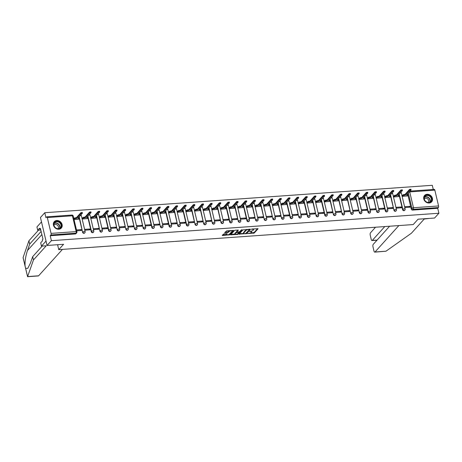 <?xml version="1.0" encoding="UTF-8"?>
<svg xmlns="http://www.w3.org/2000/svg" width="462" height="462" viewBox="0 0 462 462"><rect width="100%" height="100%" fill="white"/><g stroke="black" fill="none" stroke-linecap="round" stroke-linejoin="round"><path stroke-width="0.69" d="M247.459 233.599L254.227 233.056L258.096 228.707L251.946 229.019L251.392 229.279L252.396 229.296A1.917 0.641 166.7 0 1 253.58 229.608A1.917 0.641 166.7 0 1 253.459 229.926L253.136 230.284A1.917 0.641 166.7 0 1 250.716 231.162L249.434 231.404L250.416 231.491A1.917 0.641 166.7 0 1 251.599 231.803A1.917 0.641 166.7 0 1 251.478 232.12L251.155 232.478A1.917 0.641 166.7 0 1 248.735 233.356L247.459 233.599M429.14 203.014A4.759 4.031 42.1 0 0 431.641 201.842A4.759 4.031 42.1 0 0 431.837 196.904A4.759 4.031 42.1 0 0 427.079 194.294A4.759 4.031 42.1 0 0 424.578 195.466A4.759 4.031 42.1 0 0 424.382 200.404A4.759 4.031 42.1 0 0 429.14 203.014M58.813 229.227A4.759 4.031 42.1 0 0 61.313 228.049A4.759 4.031 42.1 0 0 61.51 223.117A4.759 4.031 42.1 0 0 56.751 220.507A4.759 4.031 42.1 0 0 54.25 221.679A4.759 4.031 42.1 0 0 54.054 226.617A4.759 4.031 42.1 0 0 58.813 229.227M224.035 233.853L222.205 235.32L222.534 235.516L229.712 234.788L233.581 230.446L226.79 230.798L224.699 232.611L227.818 232.519L229.216 231.526A1.6 0.537 166.7 0 1 230.902 230.833A1.6 0.537 166.7 0 1 232.23 231.058A1.6 0.537 166.7 0 1 232.126 231.323L229.602 234.118A1.6 0.537 166.7 0 1 227.922 234.812A1.6 0.537 166.7 0 1 226.594 234.586A1.6 0.537 166.7 0 1 226.692 234.321L227.154 233.76L226.784 233.662L224.035 233.853M438.9 213.248L434.586 218.029L418.064 219.202L413.224 224.561L58.755 249.647L63.589 244.288L47.066 245.461L51.386 240.673L438.9 213.248L437.728 208.298L438.403 207.553L413.288 209.332A1.219 1.034 -137.9 0 1 411.913 208.293L408.31 193.035M239.125 234.124L246.639 233.593L250.508 229.244L242.96 229.874L239.125 234.124M237.416 234.465L230.625 234.823L234.494 230.474L235.256 230.203L238.369 230.105L236.781 231.924L237.11 232.12L239.691 231.722L241.308 229.926L242.1 229.805L238.173 234.188L237.416 234.465L237.301 233.963M47.066 245.461L40.46 217.504L44.779 212.722L432.293 185.297L433.281 189.472M51.386 240.673L50.214 235.73L50.889 234.985A1.219 0.502 -94 0 0 51.057 233.385L47.315 217.562A1.219 0.502 -94 0 0 46.795 216.828A1.219 0.502 -94 0 0 46.622 216.926L45.946 217.671L44.779 212.722M437.728 208.298L412.618 210.077A1.219 1.034 -137.9 0 1 411.244 209.038L407.64 193.78M434.136 189.495A1.219 0.502 86 0 1 434.315 189.397A1.219 0.502 86 0 1 434.834 190.136L438.571 205.954A1.219 0.502 86 0 1 438.403 207.553M402.338 195.513L402.442 196.362L407.415 195.928M409.875 206.352L404.885 206.705L405.082 207.542L410.071 207.19L409.875 206.352L409.055 207.259M401.23 206.964L396.24 207.317L396.436 208.154L401.426 207.802L401.23 206.964L400.404 207.871M393.688 196.125L393.791 196.974L398.764 196.541M392.579 207.577L387.589 207.929L387.785 208.766L392.775 208.414L392.579 207.577L391.759 208.483M385.042 196.737L385.146 197.586L390.113 197.153M383.928 208.189L378.938 208.541L379.14 209.378L384.13 209.026L383.928 208.189L383.108 209.095M376.391 197.349L376.495 198.198L381.468 197.765M375.283 208.801L370.293 209.153L370.489 209.991L375.479 209.638L375.283 208.801L374.463 209.708M367.746 197.961L367.85 198.81L372.817 198.377M366.632 209.413L361.642 209.765L361.844 210.603L366.834 210.25L366.632 209.413L365.812 210.32M359.095 198.573L359.199 199.422L364.172 198.989M357.986 210.025L352.997 210.377L353.193 211.215L358.183 210.863L357.986 210.025L357.161 210.932M350.45 199.186L350.548 200.034L355.521 199.601M349.336 210.637L344.346 210.99L344.548 211.827L349.538 211.475L349.336 210.637L348.515 211.544M341.799 199.798L341.903 200.647L346.875 200.213M340.69 211.25L335.701 211.602L335.897 212.439L340.887 212.087L340.69 211.25L339.865 212.156M333.154 200.41L333.252 201.259L338.224 200.826M332.039 211.862L327.05 212.214L327.246 213.051L332.236 212.699L332.039 211.862L331.219 212.768M324.503 201.022L324.607 201.871L329.573 201.438M323.394 212.474L318.405 212.826L318.601 213.663L323.591 213.311L323.394 212.474L322.568 213.38M315.852 201.634L315.956 202.483L320.928 202.05M314.743 213.086L309.754 213.438L309.95 214.276L314.94 213.923L314.743 213.086L313.923 213.993M307.207 202.246L307.311 203.095L312.277 202.662M306.092 213.698L301.103 214.05L301.305 214.888L306.294 214.535L306.092 213.698L305.272 214.605M298.556 202.858L298.66 203.707L303.632 203.274M297.447 214.31L292.458 214.663L292.654 215.5L297.644 215.148L297.447 214.31L296.627 215.217M289.911 203.471L290.015 204.32L294.981 203.886M288.796 214.917L283.807 215.275L284.009 216.112L288.998 215.76L288.796 214.917L287.976 215.829M281.26 204.083L281.364 204.932L286.336 204.499M280.151 215.529L275.161 215.887L275.358 216.724L280.347 216.372L280.151 215.529L279.325 216.441M272.615 204.695L272.713 205.544L277.685 205.111M271.5 216.141L266.51 216.499L266.713 217.336L271.696 216.984L271.5 216.141L270.68 217.053M263.964 205.307L264.068 206.156L269.04 205.723M262.855 216.753L257.865 217.111L258.062 217.948L263.051 217.596L262.855 216.753L262.029 217.666M255.319 205.919L255.417 206.768L260.389 206.335M254.204 217.365L249.214 217.723L249.411 218.561L254.4 218.208L254.204 217.365L253.384 218.278M246.668 206.531L246.772 207.38L251.738 206.947M245.553 217.977L240.563 218.335L240.766 219.173L245.755 218.821L245.553 217.977L244.733 218.89M238.017 207.143L238.121 207.992L243.093 207.559M236.908 218.59L231.918 218.948L232.115 219.785L237.104 219.433L236.908 218.59L236.088 219.502M229.371 207.756L229.475 208.605L234.442 208.171M228.257 219.202L223.267 219.56L223.469 220.397L228.459 220.045L228.257 219.202L227.437 220.114M220.72 208.368L220.824 209.217L225.797 208.784M219.612 219.814L214.622 220.172L214.818 221.009L219.808 220.657L219.612 219.814L218.786 220.726M212.075 208.98L212.173 209.829L217.146 209.396M210.961 220.426L205.971 220.784L206.173 221.621L211.163 221.269L210.961 220.426L210.141 221.338M203.424 209.592L203.528 210.441L208.501 210.008M202.316 221.038L197.326 221.396L197.522 222.234L202.512 221.881L202.316 221.038L201.49 221.951M194.779 210.204L194.877 211.053L199.85 210.62M193.665 221.65L188.675 222.008L188.871 222.846L193.861 222.493L193.665 221.65L192.845 222.563M186.128 210.816L186.232 211.665L191.204 211.232M185.019 222.262L180.03 222.62L180.226 223.458L185.216 223.106L185.019 222.262L184.194 223.175M177.477 211.429L177.581 212.277L182.554 211.844M176.368 222.875L171.379 223.233L171.575 224.07L176.565 223.718L176.368 222.875L175.548 223.787M168.832 212.041L168.936 212.89L173.903 212.456M167.718 223.487L162.728 223.845L162.93 224.682L167.92 224.33L167.718 223.487L166.898 224.399M160.181 212.653L160.285 213.502L165.257 213.069M159.072 224.099L154.083 224.457L154.279 225.294L159.269 224.942L159.072 224.099L158.252 225.011M151.536 213.265L151.64 214.114L156.606 213.681M150.421 224.711L145.432 225.069L145.634 225.906L150.624 225.554L150.421 224.711L149.601 225.623M142.885 213.877L142.989 214.726L147.961 214.293M141.776 225.323L136.787 225.681L136.983 226.519L141.973 226.166L141.776 225.323L140.95 226.236M134.24 214.489L134.338 215.338L139.31 214.905M133.125 225.935L128.136 226.293L128.338 227.131L133.327 226.778L133.125 225.935L132.305 226.848M125.589 215.101L125.693 215.95L130.665 215.517M124.48 226.547L119.491 226.906L119.687 227.743L124.676 227.391L124.48 226.547L123.654 227.46M116.944 215.714L117.042 216.562L122.014 216.129M115.829 227.16L110.84 227.518L111.036 228.355L116.026 228.003L115.829 227.16L115.009 228.072M108.293 216.326L108.397 217.175L113.369 216.742M107.184 227.772L102.194 228.13L102.391 228.967L107.38 228.615L107.184 227.772L106.358 228.684M99.642 216.938L99.746 217.787L104.718 217.354M98.533 228.384L93.543 228.742L93.74 229.579L98.729 229.227L98.533 228.384L97.713 229.296M90.997 217.55L91.101 218.399L96.067 217.966M89.882 228.996L84.892 229.354L85.095 230.192L90.084 229.839L89.882 228.996L89.062 229.909M82.346 218.162L82.45 219.011L87.422 218.578M76.68 230.786L81.433 230.451L81.237 229.608L80.417 230.521M74.041 219.606L78.771 219.19M84.725 232.894A1.219 1.034 42.1 0 1 82.606 232.299L78.996 217.042M93.37 232.282A1.219 1.034 42.1 0 1 91.251 231.687L87.647 216.43M102.021 231.67A1.219 1.034 42.1 0 1 99.902 231.075L96.292 215.818M110.672 231.058A1.219 1.034 42.1 0 1 108.547 230.463L104.943 215.205M119.317 230.446A1.219 1.034 42.1 0 1 117.198 229.851L113.588 214.593M127.968 229.833A1.219 1.034 42.1 0 1 125.849 229.239L122.239 213.981M136.613 229.221A1.219 1.034 42.1 0 1 134.494 228.626L130.89 213.369M145.264 228.609A1.219 1.034 42.1 0 1 143.145 228.014L139.536 212.757M153.91 227.997A1.219 1.034 42.1 0 1 151.79 227.402L148.187 212.145M162.56 227.385A1.219 1.034 42.1 0 1 160.441 226.79L156.832 211.532M171.206 226.773A1.219 1.034 42.1 0 1 169.086 226.178L165.483 210.92M179.857 226.161A1.219 1.034 42.1 0 1 177.737 225.566L174.128 210.308M188.508 225.548A1.219 1.034 42.1 0 1 186.382 224.954L182.779 209.696M197.153 224.936A1.219 1.034 42.1 0 1 195.033 224.341L191.43 209.084M205.804 224.324A1.219 1.034 42.1 0 1 203.684 223.729L200.075 208.472M214.449 223.712A1.219 1.034 42.1 0 1 212.329 223.117L208.726 207.86M223.1 223.1A1.219 1.034 42.1 0 1 220.98 222.505L217.371 207.247M231.745 222.488A1.219 1.034 42.1 0 1 229.626 221.893L226.022 206.635M240.396 221.875A1.219 1.034 42.1 0 1 238.277 221.281L234.667 206.023M249.041 221.263A1.219 1.034 42.1 0 1 246.922 220.669L243.318 205.411M257.692 220.651A1.219 1.034 42.1 0 1 255.573 220.056L251.963 204.799M266.343 220.039A1.219 1.034 42.1 0 1 264.224 219.444L260.614 204.187M274.988 219.427A1.219 1.034 42.1 0 1 272.869 218.832L269.265 203.575M283.639 218.815A1.219 1.034 42.1 0 1 281.52 218.22L277.91 202.962M292.284 218.203A1.219 1.034 42.1 0 1 290.165 217.608L286.561 202.35M300.935 217.59A1.219 1.034 42.1 0 1 298.816 216.996L295.206 201.738M309.58 216.978A1.219 1.034 42.1 0 1 307.461 216.383L303.857 201.126M318.231 216.366A1.219 1.034 42.1 0 1 316.112 215.771L312.503 200.514M326.882 215.754A1.219 1.034 42.1 0 1 324.757 215.159L321.154 199.902M335.528 215.142A1.219 1.034 42.1 0 1 333.408 214.547L329.799 199.289M344.178 214.53A1.219 1.034 42.1 0 1 342.059 213.935L338.45 198.677M352.824 213.918A1.219 1.034 42.1 0 1 350.704 213.323L347.101 198.065M361.475 213.305A1.219 1.034 42.1 0 1 359.355 212.711L355.746 197.453M370.12 212.693A1.219 1.034 42.1 0 1 368 212.098L364.397 196.841M378.771 212.081A1.219 1.034 42.1 0 1 376.651 211.486L373.042 196.229M387.416 211.469A1.219 1.034 42.1 0 1 385.296 210.874L381.693 195.617M396.067 210.857A1.219 1.034 42.1 0 1 393.947 210.262L390.338 195.004M404.718 210.245A1.219 1.034 42.1 0 1 402.593 209.65L398.989 194.392M58.755 249.647L57.704 245.212M50.214 235.73L75.329 233.951A1.219 1.034 42.1 0 0 75.97 233.651L76.64 232.906A1.219 1.034 -137.9 0 1 75.999 233.206L50.889 234.985M81.237 229.608L76.484 229.949M251.599 231.803L251.467 231.248A1.917 0.641 166.7 0 0 251.334 231.075M253.58 229.608L253.447 229.054A1.917 0.641 166.7 0 0 253.361 228.921M250.335 232.981L254.094 232.496L257.594 228.621M246.31 233.16L250 229.158M239.46 233.749L243.693 233.454M245.576 233.576L249.474 229.66L248.452 229.574A1.917 0.641 166.7 0 0 246.027 230.451L243.728 233.004A1.917 0.641 166.7 0 0 243.607 233.322A1.917 0.641 166.7 0 0 244.791 233.633L245.576 233.576M246.72 229.389A1.917 0.641 166.7 0 0 245.894 229.897L246.027 230.451M243.607 233.322L243.474 232.761A1.917 0.641 166.7 0 1 243.595 232.444L245.894 229.897M235.106 234.061L231 234.35M237.866 230.018L236.688 231.537M241.482 229.816L238.04 233.633L238.173 234.188M235.164 233.714A1.6 0.537 166.7 0 0 235.066 233.98A1.6 0.537 166.7 0 0 236.394 234.199A1.6 0.537 166.7 0 0 238.08 233.506L238.964 232.525L238.635 232.322L236.053 232.727L235.164 233.714L235.037 233.154A1.6 0.537 166.7 0 0 234.933 233.42L235.066 233.98M235.037 233.154L236.711 231.895M237.532 233.87L238.04 233.633M226.594 234.586L226.461 234.032A1.6 0.537 166.7 0 1 226.559 233.766L226.646 233.668M232.23 231.058L232.097 230.498A1.6 0.537 166.7 0 0 232.063 230.428M229.654 230.596A1.6 0.537 166.7 0 0 229.083 230.971L229.216 231.526M225.069 232.143L227.685 231.959L229.083 230.971M229.1 234.459L233.079 230.353M222.54 234.95L226.623 234.661M402.263 195.599L402.737 195.074A1.219 0.41 -13.3 0 1 404.285 194.514L405.001 194.462L405.174 195.189L404.452 195.241A1.219 0.41 166.7 0 0 402.91 195.796L402.431 196.327M407.334 196.015L407.848 195.449A1.219 0.41 166.7 0 0 407.923 195.247A1.219 0.41 166.7 0 0 407.172 195.045L406.45 195.097L411.082 189.899L409.759 190.107L405.174 195.189M405.001 194.462L409.592 189.38L410.862 189.287M407.155 194.311A1.219 0.41 -13.3 0 1 407.75 194.519L407.923 195.247M393.612 196.211L394.092 195.686A1.219 0.41 -13.3 0 1 395.634 195.126L396.356 195.074L396.523 195.801L395.807 195.853A1.219 0.41 166.7 0 0 394.265 196.408L393.786 196.939M398.689 196.627L399.197 196.061A1.219 0.41 166.7 0 0 399.272 195.859A1.219 0.41 166.7 0 0 398.521 195.657L397.799 195.709L402.431 190.511L401.114 190.714L396.523 195.801M396.356 195.074L400.941 189.992L402.217 189.899M398.51 194.924A1.219 0.41 -13.3 0 1 399.104 195.131L399.272 195.859M384.967 196.824L385.441 196.298A1.219 0.41 -13.3 0 1 386.983 195.738L387.705 195.686L387.878 196.414L387.156 196.465A1.219 0.41 166.7 0 0 385.614 197.02L385.135 197.551M390.038 197.239L390.546 196.673A1.219 0.41 166.7 0 0 390.627 196.471A1.219 0.41 166.7 0 0 389.876 196.269L389.154 196.321L393.786 191.124L392.463 191.326L387.878 196.414M387.705 195.686L392.29 190.604L393.566 190.511M389.859 195.536A1.219 0.41 -13.3 0 1 390.454 195.744L390.627 196.471M385.966 251.213L374.757 252.131A1.831 0.751 -94 0 0 375.023 251.986L385.966 251.213L411.428 233.206L424.226 219.028L429.244 218.41M375.525 227.229L370.489 232.808A1.831 0.751 -94 0 0 370.235 235.21L371.24 239.455A1.831 0.751 -94 0 0 372.02 240.558A1.831 0.751 -94 0 0 372.285 240.413L377.113 240.073M384.777 226.576L372.285 240.413M389.605 226.23L373.227 244.381A1.831 0.751 -94 0 0 372.973 246.777L373.977 251.028A1.831 0.751 -94 0 0 374.757 252.131M398.85 225.577L375.023 251.986M41.124 231.422L29.695 244.086L28.915 240.783L23.146 257.392L23.233 258.166M29.695 244.086L27.454 250.537C25.624 256.208 24.827 261.342 25.069 265.927L25.641 268.364L27.784 268.347L30.428 263.115L32.669 256.664L42.233 246.061M27.599 276.628L33.449 259.962L46.246 245.778L41.476 246.119L40.696 242.821L42.521 240.8L42.308 239.905L42.96 239.183L40.408 228.395L39.755 229.117L39.547 228.222L37.722 230.238L40.795 230.024M37.722 230.238L36.943 226.94L41.499 221.893L46.033 241.072L41.476 246.119M28.915 240.783L38.479 230.186M62.451 249.388L38.623 275.797A1.831 0.751 86 0 1 38.358 275.941L27.576 276.703L25.422 267.602M33.449 259.962L32.669 256.664M58.195 244.669L57.715 245.258M39.755 229.117L40.564 229.06M431.675 198.579A4.118 3.488 -137.9 0 1 428.828 202.622A4.118 3.488 -137.9 0 1 424.191 199.11A4.118 3.488 -137.9 0 1 427.044 195.074A4.118 3.488 -137.9 0 1 431.675 198.579M424.364 199.214A3.811 3.228 42.1 0 0 427.084 202.229A3.811 3.228 42.1 0 0 430.659 201.519A3.811 3.228 42.1 0 0 431.294 198.724A3.811 3.228 42.1 0 0 428.569 195.703A3.811 3.228 42.1 0 0 425 196.414A3.811 3.228 42.1 0 0 424.364 199.214M428.32 202.466A2.714 2.298 42.1 0 0 428.713 200.548A2.714 2.298 42.1 0 0 426.824 198.417A2.714 2.298 42.1 0 0 424.295 198.833M431.254 202.206A4.724 4.002 42.1 0 0 431.444 202.01A4.724 4.002 42.1 0 0 432.23 198.544A4.724 4.002 42.1 0 0 428.852 194.802A4.724 4.002 42.1 0 0 424.428 195.68A4.724 4.002 42.1 0 0 424.255 195.888M61.348 224.792A4.118 3.488 -137.9 0 1 58.501 228.829A4.118 3.488 -137.9 0 1 53.863 225.323A4.118 3.488 -137.9 0 1 56.716 221.286A4.118 3.488 -137.9 0 1 61.348 224.792M54.031 225.421A3.811 3.228 42.1 0 0 56.757 228.442A3.811 3.228 42.1 0 0 60.326 227.731A3.811 3.228 42.1 0 0 60.961 224.93A3.811 3.228 42.1 0 0 58.241 221.916A3.811 3.228 42.1 0 0 54.666 222.626A3.811 3.228 42.1 0 0 54.031 225.421M57.993 228.678A2.714 2.298 42.1 0 0 58.379 226.755A2.714 2.298 42.1 0 0 56.491 224.63A2.714 2.298 42.1 0 0 53.967 225.046M60.926 228.419A4.724 4.002 42.1 0 0 61.117 228.222A4.724 4.002 42.1 0 0 61.902 224.751A4.724 4.002 42.1 0 0 58.524 221.015A4.724 4.002 42.1 0 0 54.1 221.893A4.724 4.002 42.1 0 0 53.927 222.101M376.316 197.436L376.796 196.91A1.219 0.41 -13.3 0 1 378.338 196.35L379.059 196.298L379.227 197.026L378.511 197.078A1.219 0.41 166.7 0 0 376.963 197.632L376.49 198.163M381.393 197.852L381.901 197.286A1.219 0.41 166.7 0 0 381.976 197.083A1.219 0.41 166.7 0 0 381.225 196.881L380.503 196.933L385.135 191.736L383.818 191.938L379.227 197.026M379.059 196.298L383.645 191.216L384.921 191.124M381.214 196.148A1.219 0.41 -13.3 0 1 381.808 196.356L381.976 197.083M367.665 198.048L368.145 197.522A1.219 0.41 -13.3 0 1 369.687 196.962L370.409 196.91L370.582 197.638L369.86 197.69A1.219 0.41 166.7 0 0 368.318 198.244L367.839 198.775M372.742 198.464L373.25 197.898A1.219 0.41 166.7 0 0 373.331 197.696A1.219 0.41 166.7 0 0 372.574 197.493L371.858 197.545L376.49 192.348L375.167 192.55L370.582 197.638M370.409 196.91L374.994 191.828L376.27 191.736M372.563 196.76A1.219 0.41 -13.3 0 1 373.157 196.968L373.331 197.696M359.02 198.66L359.5 198.134A1.219 0.41 -13.3 0 1 361.041 197.574L361.763 197.522L361.931 198.25L361.209 198.302A1.219 0.41 166.7 0 0 359.667 198.856L359.193 199.388M364.091 199.076L364.605 198.51A1.219 0.41 166.7 0 0 364.68 198.308A1.219 0.41 166.7 0 0 363.929 198.106L363.207 198.158L367.839 192.96L366.522 193.162L361.931 198.25M361.763 197.522L366.349 192.44L367.625 192.348M363.917 197.372A1.219 0.41 -13.3 0 1 364.512 197.58L364.68 198.308M350.369 199.272L350.849 198.747A1.219 0.41 -13.3 0 1 352.391 198.186L353.112 198.134L353.286 198.862L352.564 198.914A1.219 0.41 166.7 0 0 351.022 199.468L350.543 200M355.445 199.688L355.954 199.122A1.219 0.41 166.7 0 0 356.035 198.92A1.219 0.41 166.7 0 0 355.278 198.718L354.556 198.77L359.193 193.572L357.871 193.774L353.286 198.862M353.112 198.134L357.698 193.052L358.974 192.96M355.266 197.984A1.219 0.41 -13.3 0 1 355.861 198.192L356.035 198.92M341.724 199.884L342.198 199.359A1.219 0.41 -13.3 0 1 343.745 198.799L344.461 198.747L344.635 199.474L343.913 199.526A1.219 0.41 166.7 0 0 342.371 200.081L341.897 200.612M346.795 200.3L347.308 199.734A1.219 0.41 166.7 0 0 347.384 199.532A1.219 0.41 166.7 0 0 346.633 199.33L345.911 199.382L350.543 194.184L349.22 194.387L344.635 199.474M344.461 198.747L349.053 193.665L350.323 193.572M346.616 198.596A1.219 0.41 -13.3 0 1 347.21 198.804L347.384 199.532M333.073 200.496L333.552 199.971A1.219 0.41 -13.3 0 1 335.094 199.411L335.816 199.359L335.989 200.086L335.268 200.138A1.219 0.41 166.7 0 0 333.726 200.693L333.246 201.224M338.149 200.912L338.658 200.346A1.219 0.41 166.7 0 0 338.738 200.144A1.219 0.41 166.7 0 0 337.982 199.942L337.26 199.994L341.892 194.797L340.575 194.999L335.989 200.086M335.816 199.359L340.402 194.277L341.678 194.184M337.97 199.209A1.219 0.41 -13.3 0 1 338.565 199.417L338.738 200.144M324.428 201.109L324.901 200.583A1.219 0.41 -13.3 0 1 326.443 200.023L327.165 199.971L327.339 200.699L326.617 200.751A1.219 0.41 166.7 0 0 325.075 201.305L324.595 201.836M329.498 201.524L330.007 200.958A1.219 0.41 166.7 0 0 330.087 200.756A1.219 0.41 166.7 0 0 329.337 200.554L328.615 200.606L333.246 195.409L331.924 195.611L327.339 200.699M327.165 199.971L331.756 194.889L333.027 194.797M329.319 199.821A1.219 0.41 -13.3 0 1 329.914 200.029L330.087 200.756M315.777 201.721L316.256 201.195A1.219 0.41 -13.3 0 1 317.798 200.635L318.52 200.583L318.688 201.311L317.972 201.363A1.219 0.41 166.7 0 0 316.43 201.917L315.95 202.448M320.853 202.137L321.361 201.571A1.219 0.41 166.7 0 0 321.437 201.368A1.219 0.41 166.7 0 0 320.686 201.166L319.964 201.218L324.595 196.021L323.279 196.223L318.688 201.311M318.52 200.583L323.105 195.501L324.382 195.409M320.674 200.433A1.219 0.41 -13.3 0 1 321.269 200.641L321.437 201.368M307.132 202.333L307.605 201.802A1.219 0.41 -13.3 0 1 309.147 201.247L309.869 201.195L310.042 201.923L309.321 201.975A1.219 0.41 166.7 0 0 307.779 202.529L307.299 203.061M312.202 202.749L312.71 202.183A1.219 0.41 166.7 0 0 312.791 201.981A1.219 0.41 166.7 0 0 312.035 201.778L311.319 201.83L315.95 196.633L314.628 196.835L310.042 201.923M309.869 201.195L314.455 196.113L315.731 196.021M312.023 201.045A1.219 0.41 -13.3 0 1 312.618 201.253L312.791 201.981M298.481 202.945L298.96 202.414A1.219 0.41 -13.3 0 1 300.502 201.859L301.224 201.807L301.391 202.535L300.675 202.587A1.219 0.41 166.7 0 0 299.128 203.141L298.654 203.673M303.551 203.361L304.065 202.795A1.219 0.41 166.7 0 0 304.14 202.593A1.219 0.41 166.7 0 0 303.39 202.391L302.668 202.443L307.299 197.245L305.983 197.447L301.391 202.535M301.224 201.807L305.809 196.725L307.086 196.633M303.378 201.657A1.219 0.41 -13.3 0 1 303.973 201.865L304.14 202.593M289.83 203.557L290.309 203.026A1.219 0.41 -13.3 0 1 291.851 202.472L292.573 202.42L292.746 203.147L292.024 203.199A1.219 0.41 166.7 0 0 290.483 203.754L290.003 204.285M294.906 203.973L295.414 203.407A1.219 0.41 166.7 0 0 295.495 203.205A1.219 0.41 166.7 0 0 294.739 203.003L294.023 203.055L298.654 197.857L297.332 198.059L292.746 203.147M292.573 202.42L297.158 197.338L298.435 197.245M294.727 202.269A1.219 0.41 -13.3 0 1 295.322 202.477L295.495 203.205M281.185 204.169L281.664 203.638A1.219 0.41 -13.3 0 1 283.206 203.084L283.922 203.032L284.095 203.759L283.373 203.811A1.219 0.41 166.7 0 0 281.832 204.366L281.358 204.897M286.255 204.585L286.769 204.019A1.219 0.41 166.7 0 0 286.844 203.817A1.219 0.41 166.7 0 0 286.094 203.615L285.372 203.667L290.003 198.469L288.686 198.672L284.095 203.759M283.922 203.032L288.513 197.95L289.79 197.857M286.082 202.882A1.219 0.41 -13.3 0 1 286.671 203.089L286.844 203.817M272.534 204.782L273.013 204.25A1.219 0.41 -13.3 0 1 274.555 203.696L275.277 203.644L275.45 204.371L274.728 204.418A1.219 0.41 166.7 0 0 273.186 204.978L272.707 205.509M277.61 205.197L278.118 204.631A1.219 0.41 166.7 0 0 278.199 204.429A1.219 0.41 166.7 0 0 277.443 204.227L276.721 204.279L281.358 199.082L280.036 199.284L275.45 204.371M275.277 203.644L279.862 198.562L281.139 198.469M277.431 203.494A1.219 0.41 -13.3 0 1 278.026 203.702L278.199 204.429M263.889 205.394L264.362 204.862A1.219 0.41 -13.3 0 1 265.91 204.308L266.626 204.256L266.799 204.984L266.077 205.03A1.219 0.41 166.7 0 0 264.535 205.59L264.056 206.121M268.959 205.809L269.473 205.243A1.219 0.41 166.7 0 0 269.548 205.041A1.219 0.41 166.7 0 0 268.797 204.839L268.075 204.891L272.707 199.694L271.385 199.896L266.799 204.984M266.626 204.256L271.217 199.174L272.488 199.082M268.78 204.106A1.219 0.41 -13.3 0 1 269.375 204.314L269.548 205.041M255.238 206.006L255.717 205.475A1.219 0.41 -13.3 0 1 257.259 204.92L257.981 204.868L258.154 205.596L257.432 205.642A1.219 0.41 166.7 0 0 255.89 206.202L255.411 206.733M260.314 206.422L260.822 205.856A1.219 0.41 166.7 0 0 260.903 205.654A1.219 0.41 166.7 0 0 260.146 205.451L259.425 205.503L264.056 200.306L262.739 200.508L258.154 205.596M257.981 204.868L262.566 199.786L263.842 199.694M260.135 204.718A1.219 0.41 -13.3 0 1 260.73 204.926L260.903 205.654M246.593 206.618L247.066 206.087A1.219 0.41 -13.3 0 1 248.608 205.532L249.33 205.48L249.503 206.208L248.781 206.254A1.219 0.41 166.7 0 0 247.239 206.814L246.76 207.346M251.663 207.034L252.171 206.468A1.219 0.41 166.7 0 0 252.252 206.266A1.219 0.41 166.7 0 0 251.501 206.064L250.779 206.116L255.411 200.918L254.088 201.12L249.503 206.208M249.33 205.48L253.921 200.398L255.191 200.306M251.484 205.33A1.219 0.41 -13.3 0 1 252.079 205.538L252.252 206.266M237.942 207.23L238.421 206.699A1.219 0.41 -13.3 0 1 239.963 206.144L240.685 206.092L240.852 206.82L240.136 206.866A1.219 0.41 166.7 0 0 238.594 207.426L238.115 207.958M243.018 207.646L243.526 207.08A1.219 0.41 166.7 0 0 243.601 206.878A1.219 0.41 166.7 0 0 242.85 206.676L242.128 206.728L246.76 201.53L245.443 201.732L240.852 206.82M240.685 206.092L245.27 201.01L246.546 200.918M242.839 205.942A1.219 0.41 -13.3 0 1 243.434 206.15L243.601 206.878M229.291 207.842L229.77 207.311A1.219 0.41 -13.3 0 1 231.312 206.757L232.034 206.705L232.207 207.432L231.485 207.478A1.219 0.41 166.7 0 0 229.943 208.039L229.464 208.57M234.367 208.258L234.875 207.692A1.219 0.41 166.7 0 0 234.956 207.49A1.219 0.41 166.7 0 0 234.199 207.288L233.483 207.34L238.115 202.142L236.792 202.344L232.207 207.432M232.034 206.705L236.619 201.623L237.895 201.53M234.188 206.554A1.219 0.41 -13.3 0 1 234.783 206.762L234.956 207.49M220.645 208.454L221.125 207.923A1.219 0.41 -13.3 0 1 222.667 207.369L223.389 207.317L223.556 208.044L222.84 208.091A1.219 0.41 166.7 0 0 221.292 208.651L220.819 209.182M225.716 208.87L226.23 208.304A1.219 0.41 166.7 0 0 226.305 208.102A1.219 0.41 166.7 0 0 225.554 207.9L224.832 207.952L229.464 202.754L228.147 202.957L223.556 208.044M223.389 207.317L227.974 202.235L229.25 202.142M225.543 207.167A1.219 0.41 -13.3 0 1 226.137 207.374L226.305 208.102M211.994 209.067L212.474 208.535A1.219 0.41 -13.3 0 1 214.016 207.981L214.738 207.929L214.911 208.657L214.189 208.703A1.219 0.41 166.7 0 0 212.647 209.263L212.168 209.794M217.071 209.482L217.579 208.916A1.219 0.41 166.7 0 0 217.66 208.714A1.219 0.41 166.7 0 0 216.903 208.512L216.187 208.564L220.819 203.367L219.496 203.569L214.911 208.657M214.738 207.929L219.323 202.847L220.599 202.754M216.892 207.779A1.219 0.41 -13.3 0 1 217.487 207.987L217.66 208.714M203.349 209.679L203.829 209.147A1.219 0.41 -13.3 0 1 205.371 208.593L206.087 208.541L206.26 209.269L205.538 209.315A1.219 0.41 166.7 0 0 203.996 209.875L203.523 210.406M208.42 210.095L208.934 209.529A1.219 0.41 166.7 0 0 209.009 209.326A1.219 0.41 166.7 0 0 208.258 209.124L207.536 209.176L212.168 203.979L210.845 204.181L206.26 209.269M206.087 208.541L210.678 203.459L211.954 203.367M208.241 208.391A1.219 0.41 -13.3 0 1 208.836 208.599L209.009 209.326M194.698 210.291L195.178 209.76A1.219 0.41 -13.3 0 1 196.72 209.205L197.441 209.153L197.615 209.881L196.893 209.927A1.219 0.41 166.7 0 0 195.351 210.487L194.872 211.018M199.775 210.707L200.283 210.141A1.219 0.41 166.7 0 0 200.364 209.939A1.219 0.41 166.7 0 0 199.607 209.736L198.885 209.788L203.517 204.591L202.2 204.793L197.615 209.881M197.441 209.153L202.027 204.071L203.303 203.979M199.596 209.003A1.219 0.41 -13.3 0 1 200.19 209.211L200.364 209.939M186.053 210.903L186.527 210.372A1.219 0.41 -13.3 0 1 188.074 209.817L188.791 209.765L188.964 210.493L188.242 210.539A1.219 0.41 166.7 0 0 186.7 211.099L186.221 211.631M191.124 211.319L191.638 210.753A1.219 0.41 166.7 0 0 191.713 210.551A1.219 0.41 166.7 0 0 190.962 210.349L190.24 210.401L194.872 205.203L193.549 205.405L188.964 210.493M188.791 209.765L193.382 204.683L194.652 204.591M190.945 209.615A1.219 0.41 -13.3 0 1 191.539 209.823L191.713 210.551M177.402 211.515L177.882 210.984A1.219 0.41 -13.3 0 1 179.423 210.429L180.145 210.377L180.319 211.105L179.597 211.151A1.219 0.41 166.7 0 0 178.055 211.712L177.575 212.243M182.478 211.931L182.987 211.365A1.219 0.41 166.7 0 0 183.067 211.163A1.219 0.41 166.7 0 0 182.311 210.961L181.589 211.013L186.221 205.815L184.904 206.017L180.319 211.105M180.145 210.377L184.731 205.295L186.007 205.203M182.299 210.227A1.219 0.41 -13.3 0 1 182.894 210.435L183.067 211.163M168.757 212.127L169.231 211.596A1.219 0.41 -13.3 0 1 170.773 211.042L171.494 210.99L171.668 211.717L170.946 211.763A1.219 0.41 166.7 0 0 169.404 212.324L168.925 212.855M173.828 212.543L174.336 211.977A1.219 0.41 166.7 0 0 174.417 211.775A1.219 0.41 166.7 0 0 173.666 211.573L172.944 211.625L177.575 206.427L176.253 206.63L171.668 211.717M171.494 210.99L176.08 205.908L177.356 205.815M173.648 210.839A1.219 0.41 -13.3 0 1 174.243 211.047L174.417 211.775M160.106 212.739L160.585 212.208A1.219 0.41 -13.3 0 1 162.127 211.654L162.849 211.602L163.017 212.329L162.301 212.376A1.219 0.41 166.7 0 0 160.753 212.936L160.279 213.467M165.182 213.155L165.691 212.589A1.219 0.41 166.7 0 0 165.766 212.387A1.219 0.41 166.7 0 0 165.015 212.185L164.293 212.237L168.925 207.04L167.608 207.242L163.017 212.329M162.849 211.602L167.435 206.52L168.711 206.427M165.003 211.452A1.219 0.41 -13.3 0 1 165.598 211.66L165.766 212.387M151.455 213.352L151.934 212.82A1.219 0.41 -13.3 0 1 153.476 212.266L154.198 212.214L154.372 212.942L153.65 212.988A1.219 0.41 166.7 0 0 152.108 213.548L151.628 214.079M156.531 213.767L157.04 213.201A1.219 0.41 166.7 0 0 157.12 212.999A1.219 0.41 166.7 0 0 156.364 212.797L155.648 212.849L160.279 207.652L158.957 207.854L154.372 212.942M154.198 212.214L158.784 207.126L160.06 207.04M156.352 212.064A1.219 0.41 -13.3 0 1 156.947 212.272L157.12 212.999M142.81 213.964L143.289 213.432A1.219 0.41 -13.3 0 1 144.831 212.878L145.553 212.826L145.721 213.554L144.999 213.6A1.219 0.41 166.7 0 0 143.457 214.16L142.983 214.691M147.88 214.38L148.394 213.814A1.219 0.41 166.7 0 0 148.469 213.611A1.219 0.41 166.7 0 0 147.719 213.409L146.997 213.461L151.628 208.264L150.312 208.466L145.721 213.554M145.553 212.826L150.138 207.738L151.415 207.652M147.707 212.676A1.219 0.41 -13.3 0 1 148.302 212.884L148.469 213.611M134.159 214.576L134.638 214.045A1.219 0.41 -13.3 0 1 136.18 213.49L136.902 213.438L137.075 214.166L136.354 214.212A1.219 0.41 166.7 0 0 134.812 214.772L134.332 215.304M139.235 214.992L139.743 214.426A1.219 0.41 166.7 0 0 139.824 214.224A1.219 0.41 166.7 0 0 139.068 214.022L138.352 214.073L142.983 208.876L141.661 209.078L137.075 214.166M136.902 213.438L141.488 208.35L142.764 208.264M139.056 213.288A1.219 0.41 -13.3 0 1 139.651 213.496L139.824 214.224M125.514 215.188L125.993 214.657A1.219 0.41 -13.3 0 1 127.535 214.102L128.251 214.05L128.424 214.778L127.703 214.824A1.219 0.41 166.7 0 0 126.161 215.384L125.687 215.916M130.584 215.604L131.098 215.038A1.219 0.41 166.7 0 0 131.173 214.836A1.219 0.41 166.7 0 0 130.423 214.634L129.701 214.686L134.332 209.488L133.01 209.69L128.424 214.778M128.251 214.05L132.842 208.963L134.113 208.876M130.405 213.9A1.219 0.41 -13.3 0 1 131 214.108L131.173 214.836M116.863 215.8L117.342 215.269A1.219 0.41 -13.3 0 1 118.884 214.715L119.606 214.663L119.779 215.39L119.057 215.436A1.219 0.41 166.7 0 0 117.515 215.997L117.036 216.528M121.939 216.216L122.447 215.65A1.219 0.41 166.7 0 0 122.528 215.448A1.219 0.41 166.7 0 0 121.772 215.246L121.05 215.298L125.681 210.1L124.365 210.302L119.779 215.39M119.606 214.663L124.191 209.575L125.468 209.488M121.76 214.512A1.219 0.41 -13.3 0 1 122.355 214.72L122.528 215.448M108.218 216.412L108.691 215.881A1.219 0.41 -13.3 0 1 110.233 215.327L110.955 215.275L111.128 216.002L110.406 216.049A1.219 0.41 166.7 0 0 108.865 216.609L108.385 217.14M113.288 216.828L113.802 216.262A1.219 0.41 166.7 0 0 113.877 216.06A1.219 0.41 166.7 0 0 113.126 215.858L112.405 215.91L117.036 210.712L115.714 210.915L111.128 216.002M110.955 215.275L115.546 210.187L116.817 210.1M113.109 215.125A1.219 0.41 -13.3 0 1 113.704 215.332L113.877 216.06M99.567 217.025L100.046 216.493A1.219 0.41 -13.3 0 1 101.588 215.939L102.31 215.887L102.477 216.614L101.761 216.661A1.219 0.41 166.7 0 0 100.219 217.221L99.74 217.752M104.643 217.44L105.151 216.874A1.219 0.41 166.7 0 0 105.226 216.672A1.219 0.41 166.7 0 0 104.476 216.47L103.754 216.522L108.385 211.325L107.069 211.527L102.477 216.614M102.31 215.887L106.895 210.799L108.172 210.712M104.464 215.737A1.219 0.41 -13.3 0 1 105.059 215.945L105.226 216.672M90.922 217.637L91.395 217.105A1.219 0.41 -13.3 0 1 92.937 216.551L93.659 216.499L93.832 217.227L93.11 217.273A1.219 0.41 166.7 0 0 91.568 217.833L91.089 218.364M95.992 218.052L96.5 217.487A1.219 0.41 166.7 0 0 96.581 217.284A1.219 0.41 166.7 0 0 95.83 217.082L95.108 217.134L99.74 211.937L98.418 212.139L93.832 217.227M93.659 216.499L98.244 211.411L99.521 211.325M95.813 216.349A1.219 0.41 -13.3 0 1 96.408 216.557L96.581 217.284M82.271 218.249L82.75 217.718A1.219 0.41 -13.3 0 1 84.292 217.163L85.014 217.111L85.181 217.839L84.465 217.885A1.219 0.41 166.7 0 0 82.917 218.445L82.444 218.976M87.341 218.665L87.855 218.099A1.219 0.41 166.7 0 0 87.93 217.897A1.219 0.41 166.7 0 0 87.179 217.694L86.458 217.746L91.089 212.549L89.772 212.751L85.181 217.839M85.014 217.111L89.599 212.023L90.875 211.937M87.168 216.961A1.219 0.41 -13.3 0 1 87.763 217.169L87.93 217.897M73.816 218.647L74.099 218.33A1.219 0.41 -13.3 0 1 75.641 217.775L76.363 217.723L76.536 218.451L75.814 218.497A1.219 0.41 166.7 0 0 74.272 219.057L73.984 219.375M78.696 219.277L79.204 218.711A1.219 0.41 166.7 0 0 79.285 218.509A1.219 0.41 166.7 0 0 78.528 218.307L77.812 218.359L82.444 213.161L81.121 213.363L76.536 218.451M76.363 217.723L80.948 212.636L82.224 212.549M78.517 217.573A1.219 0.41 -13.3 0 1 79.112 217.781L79.285 218.509M51.057 233.385L76.172 231.606L72.43 215.783L47.315 217.562M411.244 209.038L411.913 208.293A1.219 0.41 166.7 0 1 413.461 207.733L438.571 205.954M434.834 190.136L409.719 191.915L413.461 207.733A1.219 0.502 86 0 1 413.288 209.332L412.618 210.077M82.606 232.299L79.239 216.776M91.251 231.687L91.493 231.422L87.884 216.164M99.902 231.075L96.535 215.552M108.547 230.463L108.789 230.197L105.18 214.94M117.198 229.851L113.831 214.328M125.849 229.239L122.476 213.715M134.494 228.626L131.127 213.103M143.145 228.014L139.772 212.491M151.79 227.402L152.033 227.137L148.423 211.879M160.441 226.79L157.074 211.267M169.086 226.178L169.329 225.912L165.719 210.655M177.737 225.566L174.37 210.043M186.382 224.954L186.625 224.688L183.016 209.43M195.033 224.341L191.666 208.818M203.684 223.729L200.312 208.206M212.329 223.117L208.963 207.594M220.98 222.505L217.614 206.982M229.626 221.893L229.868 221.627L226.259 206.37M238.277 221.281L234.91 205.757M246.922 220.669L247.164 220.403L243.555 205.145M255.573 220.056L252.206 204.533M264.224 219.444L260.851 203.921M272.869 218.832L269.502 203.309M281.52 218.22L278.147 202.697M290.165 217.608L290.407 217.342L286.798 202.085M298.816 216.996L295.449 201.472M307.461 216.383L307.704 216.118L304.094 200.86M316.112 215.771L312.745 200.248M324.757 215.159L325 214.894L321.39 199.636M333.408 214.547L330.041 199.024M342.059 213.935L338.686 198.412M350.704 213.323L347.337 197.8M359.355 212.711L355.983 197.187M368 212.098L368.243 211.833L364.633 196.575M376.651 211.486L373.284 195.963M385.296 210.874L385.539 210.608L381.93 195.351M393.947 210.262L390.581 194.739M402.593 209.65L402.835 209.384L399.226 194.127M404.851 210.123A1.219 1.034 -137.9 0 1 402.835 209.384A1.219 0.41 -13.3 0 1 404.377 208.824A1.219 0.41 -13.3 0 1 405.128 209.026A1.219 1.219 0 0 1 404.851 210.123L404.608 210.389M400.179 193.07A1.219 0.41 -13.3 0 1 400.635 193.006A1.219 0.41 166.7 0 1 401.391 193.208A1.219 1.219 0 0 0 400.779 192.411M396.2 210.736A1.219 1.034 -137.9 0 1 394.184 209.996A1.219 0.41 -13.3 0 1 395.726 209.436A1.219 0.41 -13.3 0 1 396.483 209.638A1.219 1.219 0 0 1 396.2 210.736L395.963 211.001M387.549 211.348A1.219 1.034 -137.9 0 1 385.539 210.608A1.219 0.41 -13.3 0 1 387.081 210.048A1.219 0.41 -13.3 0 1 387.832 210.25A1.219 1.219 0 0 1 387.549 211.348L387.312 211.613M378.904 211.96A1.219 1.034 -137.9 0 1 376.888 211.221A1.219 0.41 -13.3 0 1 378.43 210.66A1.219 0.41 -13.3 0 1 379.187 210.863A1.219 1.219 0 0 1 378.904 211.96L378.667 212.225M370.253 212.572A1.219 1.034 -137.9 0 1 368.243 211.833A1.219 0.41 -13.3 0 1 369.785 211.273A1.219 0.41 -13.3 0 1 370.536 211.475A1.219 1.219 0 0 1 370.253 212.572L370.016 212.838M361.607 213.184A1.219 1.034 -137.9 0 1 359.592 212.445A1.219 0.41 -13.3 0 1 361.134 211.885A1.219 0.41 -13.3 0 1 361.89 212.087A1.219 1.219 0 0 1 361.607 213.184L361.365 213.45M352.956 213.796A1.219 1.034 -137.9 0 1 350.941 213.057A1.219 0.41 -13.3 0 1 352.489 212.497A1.219 0.41 -13.3 0 1 353.239 212.699A1.219 1.219 0 0 1 352.956 213.796L352.72 214.062M344.311 214.408A1.219 1.034 -137.9 0 1 342.296 213.669A1.219 0.41 -13.3 0 1 343.838 213.109A1.219 0.41 -13.3 0 1 344.588 213.311A1.219 1.219 0 0 1 344.311 214.408L344.069 214.674M335.66 215.021A1.219 1.034 -137.9 0 1 333.645 214.281A1.219 0.41 -13.3 0 1 335.187 213.721A1.219 0.41 -13.3 0 1 335.943 213.923A1.219 1.219 0 0 1 335.66 215.021L335.424 215.286M327.015 215.633A1.219 1.034 -137.9 0 1 325 214.894A1.219 0.41 -13.3 0 1 326.542 214.333A1.219 0.41 -13.3 0 1 327.292 214.535A1.219 1.219 0 0 1 327.015 215.633L326.773 215.898M318.364 216.245A1.219 1.034 -137.9 0 1 316.349 215.506A1.219 0.41 -13.3 0 1 317.891 214.946A1.219 0.41 -13.3 0 1 318.647 215.148A1.219 1.219 0 0 1 318.364 216.245L318.127 216.511M309.713 216.857A1.219 1.034 -137.9 0 1 307.704 216.118A1.219 0.41 -13.3 0 1 309.245 215.558A1.219 0.41 -13.3 0 1 309.996 215.76A1.219 1.219 0 0 1 309.713 216.857L309.476 217.123M301.068 217.469A1.219 1.034 -137.9 0 1 299.053 216.73A1.219 0.41 -13.3 0 1 300.595 216.17A1.219 0.41 -13.3 0 1 301.351 216.372A1.219 1.219 0 0 1 301.068 217.469L300.831 217.735M292.417 218.081A1.219 1.034 -137.9 0 1 290.407 217.342A1.219 0.41 -13.3 0 1 291.949 216.782A1.219 0.41 -13.3 0 1 292.7 216.984A1.219 1.219 0 0 1 292.417 218.081L292.18 218.347M283.772 218.693A1.219 1.034 -137.9 0 1 281.756 217.954A1.219 0.41 -13.3 0 1 283.298 217.394A1.219 0.41 -13.3 0 1 284.049 217.596A1.219 1.219 0 0 1 283.772 218.693L283.529 218.959M275.121 219.306A1.219 1.034 -137.9 0 1 273.106 218.566A1.219 0.41 -13.3 0 1 274.647 218.006A1.219 0.41 -13.3 0 1 275.404 218.208A1.219 1.219 0 0 1 275.121 219.306L274.884 219.571M266.476 219.918A1.219 1.034 -137.9 0 1 264.46 219.179A1.219 0.41 -13.3 0 1 266.002 218.618A1.219 0.41 -13.3 0 1 266.753 218.821A1.219 1.219 0 0 1 266.476 219.918L266.233 220.183M257.825 220.53A1.219 1.034 -137.9 0 1 255.809 219.791A1.219 0.41 -13.3 0 1 257.351 219.231A1.219 0.41 -13.3 0 1 258.108 219.433A1.219 1.219 0 0 1 257.825 220.53L257.588 220.796M249.174 221.142A1.219 1.034 -137.9 0 1 247.164 220.403A1.219 0.41 -13.3 0 1 248.706 219.843A1.219 0.41 -13.3 0 1 249.457 220.045A1.219 1.219 0 0 1 249.174 221.142L248.937 221.408M240.529 221.754A1.219 1.034 -137.9 0 1 238.513 221.015A1.219 0.41 -13.3 0 1 240.055 220.455A1.219 0.41 -13.3 0 1 240.812 220.657A1.219 1.219 0 0 1 240.529 221.754L240.292 222.02M231.878 222.366A1.219 1.034 -137.9 0 1 229.868 221.627A1.219 0.41 -13.3 0 1 231.41 221.067A1.219 0.41 -13.3 0 1 232.161 221.269A1.219 1.219 0 0 1 231.878 222.366L231.641 222.632M223.233 222.979A1.219 1.034 -137.9 0 1 221.217 222.239A1.219 0.41 -13.3 0 1 222.759 221.679A1.219 0.41 -13.3 0 1 223.516 221.881A1.219 1.219 0 0 1 223.233 222.979L222.996 223.244M214.582 223.591A1.219 1.034 -137.9 0 1 212.566 222.851A1.219 0.41 -13.3 0 1 214.114 222.291A1.219 0.41 -13.3 0 1 214.865 222.493A1.219 1.219 0 0 1 214.582 223.591L214.345 223.856M205.937 224.203A1.219 1.034 -137.9 0 1 203.921 223.464A1.219 0.41 -13.3 0 1 205.463 222.903A1.219 0.41 -13.3 0 1 206.214 223.106A1.219 1.219 0 0 1 205.937 224.203L205.694 224.468M197.286 224.815A1.219 1.034 -137.9 0 1 195.27 224.076A1.219 0.41 -13.3 0 1 196.812 223.516A1.219 0.41 -13.3 0 1 197.569 223.718A1.219 1.219 0 0 1 197.286 224.815L197.049 225.081M188.64 225.427A1.219 1.034 -137.9 0 1 186.625 224.688A1.219 0.41 -13.3 0 1 188.167 224.128A1.219 0.41 -13.3 0 1 188.918 224.33A1.219 1.219 0 0 1 188.64 225.427L188.398 225.693M179.989 226.039A1.219 1.034 -137.9 0 1 177.974 225.3A1.219 0.41 -13.3 0 1 179.516 224.74A1.219 0.41 -13.3 0 1 180.272 224.942A1.219 1.219 0 0 1 179.989 226.039L179.753 226.305M171.338 226.651A1.219 1.034 -137.9 0 1 169.329 225.912A1.219 0.41 -13.3 0 1 170.871 225.352A1.219 0.41 -13.3 0 1 171.621 225.554A1.219 1.219 0 0 1 171.338 226.651L171.102 226.917M162.693 227.264A1.219 1.034 -137.9 0 1 160.678 226.524A1.219 0.41 -13.3 0 1 162.22 225.964A1.219 0.41 -13.3 0 1 162.976 226.166A1.219 1.219 0 0 1 162.693 227.264L162.457 227.529M154.042 227.876A1.219 1.034 -137.9 0 1 152.033 227.137A1.219 0.41 -13.3 0 1 153.575 226.576A1.219 0.41 -13.3 0 1 154.325 226.778A1.219 1.219 0 0 1 154.042 227.876L153.806 228.141M145.397 228.488A1.219 1.034 -137.9 0 1 143.382 227.749A1.219 0.41 -13.3 0 1 144.924 227.189A1.219 0.41 -13.3 0 1 145.68 227.391A1.219 1.219 0 0 1 145.397 228.488L145.155 228.754M136.746 229.1A1.219 1.034 -137.9 0 1 134.731 228.361A1.219 0.41 -13.3 0 1 136.278 227.801A1.219 0.41 -13.3 0 1 137.029 228.003A1.219 1.219 0 0 1 136.746 229.1L136.509 229.366M128.101 229.712A1.219 1.034 -137.9 0 1 126.086 228.973A1.219 0.41 -13.3 0 1 127.627 228.413A1.219 0.41 -13.3 0 1 128.378 228.615A1.219 1.219 0 0 1 128.101 229.712L127.859 229.978M119.45 230.324A1.219 1.034 -137.9 0 1 117.435 229.585A1.219 0.41 -13.3 0 1 118.977 229.025A1.219 0.41 -13.3 0 1 119.733 229.227A1.219 1.219 0 0 1 119.45 230.324L119.213 230.59M110.805 230.936A1.219 1.034 -137.9 0 1 108.789 230.197A1.219 0.41 -13.3 0 1 110.331 229.637A1.219 0.41 -13.3 0 1 111.082 229.839A1.219 1.219 0 0 1 110.805 230.936L110.562 231.202M102.154 231.549A1.219 1.034 -137.9 0 1 100.139 230.809A1.219 0.41 -13.3 0 1 101.68 230.249A1.219 0.41 -13.3 0 1 102.437 230.451A1.219 1.219 0 0 1 102.154 231.549L101.917 231.814M93.503 232.161A1.219 1.034 -137.9 0 1 91.493 231.422A1.219 0.41 -13.3 0 1 93.035 230.861A1.219 0.41 -13.3 0 1 93.786 231.064A1.219 1.219 0 0 1 93.503 232.161L93.266 232.426M84.858 232.773A1.219 1.034 -137.9 0 1 82.842 232.034A1.219 0.41 -13.3 0 1 84.384 231.474A1.219 0.41 -13.3 0 1 85.141 231.676A1.219 1.219 0 0 1 84.858 232.773L84.621 233.039M391.533 193.682A1.219 0.41 -13.3 0 1 391.99 193.618A1.219 0.41 166.7 0 1 392.74 193.821A1.219 1.219 0 0 0 392.128 193.024M382.882 194.294A1.219 0.41 -13.3 0 1 383.339 194.231A1.219 0.41 166.7 0 1 384.095 194.433A1.219 1.219 0 0 0 383.483 193.636M374.237 194.906A1.219 0.41 -13.3 0 1 374.694 194.843A1.219 0.41 166.7 0 1 375.444 195.045A1.219 1.219 0 0 0 374.832 194.248M365.586 195.518A1.219 0.41 -13.3 0 1 366.043 195.455A1.219 0.41 166.7 0 1 366.793 195.657A1.219 1.219 0 0 0 366.187 194.86M356.941 196.131A1.219 0.41 -13.3 0 1 357.392 196.067A1.219 0.41 166.7 0 1 358.148 196.269A1.219 1.219 0 0 0 357.536 195.472M348.29 196.743A1.219 0.41 -13.3 0 1 348.746 196.679A1.219 0.41 166.7 0 1 349.497 196.881A1.219 1.219 0 0 0 348.885 196.084M339.645 197.355A1.219 0.41 -13.3 0 1 340.096 197.291A1.219 0.41 166.7 0 1 340.852 197.493A1.219 1.219 0 0 0 340.24 196.697M330.994 197.967A1.219 0.41 -13.3 0 1 331.45 197.903A1.219 0.41 166.7 0 1 332.201 198.1A1.219 1.219 0 0 0 331.589 197.309M322.343 198.579A1.219 0.41 -13.3 0 1 322.799 198.516A1.219 0.41 166.7 0 1 323.556 198.712A1.219 1.219 0 0 0 322.944 197.921M313.698 199.191A1.219 0.41 -13.3 0 1 314.154 199.128A1.219 0.41 166.7 0 1 314.905 199.324A1.219 1.219 0 0 0 314.293 198.533M305.047 199.803A1.219 0.41 -13.3 0 1 305.503 199.74A1.219 0.41 166.7 0 1 306.26 199.936A1.219 1.219 0 0 0 305.648 199.145M296.402 200.416A1.219 0.41 -13.3 0 1 296.858 200.352A1.219 0.41 166.7 0 1 297.609 200.548A1.219 1.219 0 0 0 296.997 199.757M287.751 201.028A1.219 0.41 -13.3 0 1 288.207 200.964A1.219 0.41 166.7 0 1 288.958 201.161A1.219 1.219 0 0 0 288.346 200.369M279.106 201.64A1.219 0.41 -13.3 0 1 279.556 201.576A1.219 0.41 166.7 0 1 280.313 201.773A1.219 1.219 0 0 0 279.701 200.982M270.455 202.252A1.219 0.41 -13.3 0 1 270.911 202.189A1.219 0.41 166.7 0 1 271.662 202.385A1.219 1.219 0 0 0 271.05 201.594M261.81 202.864A1.219 0.41 -13.3 0 1 262.26 202.801A1.219 0.41 166.7 0 1 263.017 202.997A1.219 1.219 0 0 0 262.404 202.206M253.159 203.476A1.219 0.41 -13.3 0 1 253.615 203.413A1.219 0.41 166.7 0 1 254.366 203.609A1.219 1.219 0 0 0 253.754 202.818M244.508 204.088A1.219 0.41 -13.3 0 1 244.964 204.025A1.219 0.41 166.7 0 1 245.72 204.221A1.219 1.219 0 0 0 245.108 203.43M235.863 204.701A1.219 0.41 -13.3 0 1 236.319 204.637A1.219 0.41 166.7 0 1 237.07 204.833A1.219 1.219 0 0 0 236.457 204.042M227.212 205.313A1.219 0.41 -13.3 0 1 227.668 205.249A1.219 0.41 166.7 0 1 228.419 205.446A1.219 1.219 0 0 0 227.812 204.654M218.566 205.925A1.219 0.41 -13.3 0 1 219.023 205.861A1.219 0.41 166.7 0 1 219.773 206.058A1.219 1.219 0 0 0 219.161 205.267M209.915 206.537A1.219 0.41 -13.3 0 1 210.372 206.474A1.219 0.41 166.7 0 1 211.122 206.67A1.219 1.219 0 0 0 210.51 205.879M201.27 207.149A1.219 0.41 -13.3 0 1 201.721 207.086A1.219 0.41 166.7 0 1 202.477 207.282A1.219 1.219 0 0 0 201.865 206.491M192.619 207.761A1.219 0.41 -13.3 0 1 193.076 207.698A1.219 0.41 166.7 0 1 193.826 207.894A1.219 1.219 0 0 0 193.214 207.103M183.968 208.374A1.219 0.41 -13.3 0 1 184.425 208.31A1.219 0.41 166.7 0 1 185.181 208.506A1.219 1.219 0 0 0 184.569 207.715M175.323 208.986A1.219 0.41 -13.3 0 1 175.779 208.922A1.219 0.41 166.7 0 1 176.53 209.119A1.219 1.219 0 0 0 175.918 208.327M166.672 209.598A1.219 0.41 -13.3 0 1 167.129 209.534A1.219 0.41 166.7 0 1 167.885 209.731A1.219 1.219 0 0 0 167.273 208.94M158.027 210.21A1.219 0.41 -13.3 0 1 158.483 210.146A1.219 0.41 166.7 0 1 159.234 210.343A1.219 1.219 0 0 0 158.622 209.552M149.376 210.822A1.219 0.41 -13.3 0 1 149.832 210.759A1.219 0.41 166.7 0 1 150.583 210.955A1.219 1.219 0 0 0 149.977 210.164M140.731 211.434A1.219 0.41 -13.3 0 1 141.181 211.371A1.219 0.41 166.7 0 1 141.938 211.567A1.219 1.219 0 0 0 141.326 210.776M132.08 212.046A1.219 0.41 -13.3 0 1 132.536 211.983A1.219 0.41 166.7 0 1 133.287 212.179A1.219 1.219 0 0 0 132.675 211.388M123.435 212.659A1.219 0.41 -13.3 0 1 123.885 212.595A1.219 0.41 166.7 0 1 124.642 212.791A1.219 1.219 0 0 0 124.03 212M114.784 213.271A1.219 0.41 -13.3 0 1 115.24 213.207A1.219 0.41 166.7 0 1 115.991 213.404A1.219 1.219 0 0 0 115.379 212.612M106.133 213.883A1.219 0.41 -13.3 0 1 106.589 213.819A1.219 0.41 166.7 0 1 107.346 214.016A1.219 1.219 0 0 0 106.734 213.225M97.488 214.495A1.219 0.41 -13.3 0 1 97.944 214.432A1.219 0.41 166.7 0 1 98.695 214.628A1.219 1.219 0 0 0 98.083 213.837M88.837 215.107A1.219 0.41 -13.3 0 1 89.293 215.044A1.219 0.41 166.7 0 1 90.05 215.24A1.219 1.219 0 0 0 89.437 214.449M80.192 215.719A1.219 0.41 -13.3 0 1 80.648 215.656A1.219 0.41 166.7 0 1 81.399 215.852A1.219 1.219 0 0 0 80.786 215.061M75.329 233.951L75.999 233.206A1.219 0.502 86 0 0 76.172 231.606A1.219 0.41 -13.3 0 1 76.923 231.808L73.187 215.985A1.219 1.219 0 0 0 71.91 215.049L46.795 216.828M71.91 215.049A1.219 0.502 -94 0 1 72.43 215.783A1.219 0.41 -13.3 0 1 73.187 215.985M409.263 191.978A1.219 0.41 166.7 0 1 409.719 191.915A1.219 0.502 -94 0 0 409.615 191.591M250.346 231.185L250.416 231.491M252.321 228.99L252.396 229.296M254.094 232.496L254.227 233.056M253.338 232.767L253.471 233.327M246.506 233.033L246.639 233.593M245.801 233.541L245.876 233.864M239.351 233.87L239.46 234.321M249.365 229.204L249.445 229.539M249.168 229.216L249.237 229.522M248.377 229.273L248.452 229.574M243.595 232.444L243.728 233.004M230.89 234.471L230.994 234.921M236.648 231.364L236.781 231.924M238.565 232.022L238.635 232.322M236.683 231.895L236.81 232.455M235.92 232.167L236.053 232.727M226.559 233.766L226.692 234.321M228.442 231.681L228.575 232.242M227.685 231.959L227.818 232.519M224.959 232.265L225.069 232.709M229.579 234.228L229.712 234.788M228.84 234.569L228.956 235.066M222.43 235.071L222.534 235.516M404.285 194.514L404.452 195.241M402.737 195.074L402.91 195.796M407.028 194.456L407.172 195.045M409.592 189.38L409.759 190.107M395.634 195.126L395.807 195.853M394.092 195.686L394.265 196.408M398.383 195.068L398.521 195.657M400.941 189.992L401.114 190.714M386.983 195.738L387.156 196.465M385.441 196.298L385.614 197.02M389.732 195.68L389.876 196.269M392.29 190.604L392.463 191.326M23.1 257.605L25.069 265.927M25.641 268.364L27.61 276.686M27.68 276.571L38.623 275.797M41.869 234.563L27.454 250.537M424.532 197.13A3.811 3.228 -137.9 0 1 430.162 199.971A3.811 3.228 -137.9 0 1 429.995 202.056M429.747 202.189A3.684 3.124 42.1 0 0 429.943 200.098A3.684 3.124 42.1 0 0 424.428 197.389M54.204 223.337A3.811 3.228 -137.9 0 1 59.835 226.184A3.811 3.228 -137.9 0 1 59.667 228.268M59.413 228.395A3.684 3.124 42.1 0 0 59.61 226.311A3.684 3.124 42.1 0 0 54.1 223.602M378.338 196.35L378.511 197.078M376.796 196.91L376.963 197.632M381.086 196.292L381.225 196.881M383.645 191.216L383.818 191.938M369.687 196.962L369.86 197.69M368.145 197.522L368.318 198.244M372.436 196.904L372.574 197.493M374.994 191.828L375.167 192.55M361.041 197.574L361.209 198.302M359.5 198.134L359.667 198.856M363.79 197.517L363.929 198.106M366.349 192.44L366.522 193.162M352.391 198.186L352.564 198.914M350.849 198.747L351.022 199.468M355.139 198.129L355.278 198.718M357.698 193.052L357.871 193.774M343.745 198.799L343.913 199.526M342.198 199.359L342.371 200.081M346.488 198.741L346.633 199.33M349.053 193.665L349.22 194.387M335.094 199.411L335.268 200.138M333.552 199.971L333.726 200.693M337.843 199.353L337.982 199.942M340.402 194.277L340.575 194.999M326.443 200.023L326.617 200.751M324.901 200.583L325.075 201.305M329.192 199.965L329.337 200.554M331.756 194.889L331.924 195.611M317.798 200.635L317.972 201.363M316.256 201.195L316.43 201.917M320.547 200.577L320.686 201.166M323.105 195.501L323.279 196.223M309.147 201.247L309.321 201.975M307.605 201.802L307.779 202.529M311.896 201.189L312.035 201.778M314.455 196.113L314.628 196.835M300.502 201.859L300.675 202.587M298.96 202.414L299.128 203.141M303.251 201.802L303.39 202.391M305.809 196.725L305.983 197.447M291.851 202.472L292.024 203.199M290.309 203.026L290.483 203.754M294.6 202.414L294.739 203.003M297.158 197.338L297.332 198.059M283.206 203.084L283.373 203.811M281.664 203.638L281.832 204.366M285.955 203.026L286.094 203.615M288.513 197.95L288.686 198.672M274.555 203.696L274.728 204.418M273.013 204.25L273.186 204.978M277.304 203.638L277.443 204.227M279.862 198.562L280.036 199.284M265.91 204.308L266.077 205.03M264.362 204.862L264.535 205.59M268.653 204.25L268.797 204.839M271.217 199.174L271.385 199.896M257.259 204.92L257.432 205.642M255.717 205.475L255.89 206.202M260.008 204.862L260.146 205.451M262.566 199.786L262.739 200.508M248.608 205.532L248.781 206.254M247.066 206.087L247.239 206.814M251.357 205.475L251.501 206.064M253.921 200.398L254.088 201.12M239.963 206.144L240.136 206.866M238.421 206.699L238.594 207.426M242.712 206.087L242.85 206.676M245.27 201.01L245.443 201.732M231.312 206.757L231.485 207.478M229.77 207.311L229.943 208.039M234.061 206.699L234.199 207.288M236.619 201.623L236.792 202.344M222.667 207.369L222.84 208.091M221.125 207.923L221.292 208.651M225.416 207.311L225.554 207.9M227.974 202.235L228.147 202.957M214.016 207.981L214.189 208.703M212.474 208.535L212.647 209.263M216.765 207.923L216.903 208.512M219.323 202.847L219.496 203.569M205.371 208.593L205.538 209.315M203.829 209.147L203.996 209.875M208.119 208.535L208.258 209.124M210.678 203.459L210.845 204.181M196.72 209.205L196.893 209.927M195.178 209.76L195.351 210.487M199.468 209.147L199.607 209.736M202.027 204.071L202.2 204.793M188.074 209.817L188.242 210.539M186.527 210.372L186.7 211.099M190.818 209.76L190.962 210.349M193.382 204.683L193.549 205.405M179.423 210.429L179.597 211.151M177.882 210.984L178.055 211.712M182.172 210.372L182.311 210.961M184.731 205.295L184.904 206.017M170.773 211.042L170.946 211.763M169.231 211.596L169.404 212.324M173.521 210.984L173.666 211.573M176.08 205.908L176.253 206.63M162.127 211.654L162.301 212.376M160.585 212.208L160.753 212.936M164.876 211.596L165.015 212.185M167.435 206.52L167.608 207.242M153.476 212.266L153.65 212.988M151.934 212.82L152.108 213.548M156.225 212.208L156.364 212.797M158.784 207.126L158.957 207.854M144.831 212.878L144.999 213.6M143.289 213.432L143.457 214.16M147.58 212.82L147.719 213.409M150.138 207.738L150.312 208.466M136.18 213.49L136.354 214.212M134.638 214.045L134.812 214.772M138.929 213.432L139.068 214.022M141.488 208.35L141.661 209.078M127.535 214.102L127.703 214.824M125.993 214.657L126.161 215.384M130.278 214.045L130.423 214.634M132.842 208.963L133.01 209.69M118.884 214.715L119.057 215.436M117.342 215.269L117.515 215.997M121.633 214.657L121.772 215.246M124.191 209.575L124.365 210.302M110.233 215.327L110.406 216.049M108.691 215.881L108.865 216.609M112.982 215.269L113.126 215.858M115.546 210.187L115.714 210.915M101.588 215.939L101.761 216.661M100.046 216.493L100.219 217.221M104.337 215.881L104.476 216.47M106.895 210.799L107.069 211.527M92.937 216.551L93.11 217.273M91.395 217.105L91.568 217.833M95.686 216.487L95.83 217.082M98.244 211.411L98.418 212.139M84.292 217.163L84.465 217.885M82.75 217.718L82.917 218.445M87.041 217.1L87.179 217.694M89.599 212.023L89.772 212.751M75.641 217.775L75.814 218.497M74.099 218.33L74.272 219.057M78.39 217.712L78.528 218.307M80.948 212.636L81.121 213.363M401.391 193.208L405.128 209.026M392.74 193.821L396.483 209.638M384.095 194.433L387.832 210.25M375.444 195.045L379.187 210.863M366.793 195.657L370.536 211.475M358.148 196.269L361.89 212.087M349.497 196.881L353.239 212.699M340.852 197.493L344.588 213.311M332.201 198.1L335.943 213.923M323.556 198.712L327.292 214.535M314.905 199.324L318.647 215.148M306.26 199.936L309.996 215.76M297.609 200.548L301.351 216.372M288.958 201.161L292.7 216.984M280.313 201.773L284.049 217.596M271.662 202.385L275.404 218.208M263.017 202.997L266.753 218.821M254.366 203.609L258.108 219.433M245.72 204.221L249.457 220.045M237.07 204.833L240.812 220.657M228.419 205.446L232.161 221.269M219.773 206.058L223.516 221.881M211.122 206.67L214.865 222.493M202.477 207.282L206.214 223.106M193.826 207.894L197.569 223.718M185.181 208.506L188.918 224.33M176.53 209.119L180.272 224.942M167.885 209.731L171.621 225.554M159.234 210.343L162.976 226.166M150.583 210.955L154.325 226.778M141.938 211.567L145.68 227.391M133.287 212.179L137.029 228.003M124.642 212.791L128.378 228.615M115.991 213.404L119.733 229.227M107.346 214.016L111.082 229.839M98.695 214.628L102.437 230.451M90.05 215.24L93.786 231.064M81.399 215.852L85.141 231.676M76.64 232.906A1.219 1.219 0 0 0 76.923 231.808M434.315 189.397L410.042 191.118M249.405 229.198L249.497 229.591M236.608 231.468L236.74 232.022M238.906 231.993L239.004 232.421M410.909 189.172L411.082 189.899M402.263 189.784L402.431 190.511M393.612 190.396L393.786 191.124M372.02 240.558L376.992 240.205M25.266 266.944L23.117 257.86M384.962 191.008L385.135 191.736M376.316 191.62L376.49 192.348M367.665 192.232L367.839 192.96M359.02 192.845L359.193 193.572M350.369 193.457L350.543 194.184M341.724 194.069L341.892 194.797M333.073 194.681L333.246 195.409M324.428 195.293L324.595 196.021M315.777 195.905L315.95 196.633M307.126 196.517L307.299 197.245M298.481 197.13L298.654 197.857M289.83 197.742L290.003 198.469M281.185 198.354L281.358 199.082M272.534 198.966L272.707 199.694M263.889 199.578L264.056 200.306M255.238 200.19L255.411 200.918M246.593 200.803L246.76 201.53M237.942 201.415L238.115 202.142M229.291 202.027L229.464 202.754M220.645 202.639L220.819 203.367M211.994 203.251L212.168 203.979M203.349 203.863L203.517 204.591M194.698 204.475L194.872 205.203M186.053 205.088L186.221 205.815M177.402 205.7L177.575 206.427M168.757 206.312L168.925 207.04M160.106 206.924L160.279 207.652M151.455 207.536L151.628 208.264M142.81 208.148L142.983 208.876M134.159 208.76L134.332 209.488M125.514 209.373L125.681 210.1M116.863 209.985L117.036 210.712M108.218 210.597L108.385 211.325M99.567 211.209L99.74 211.937M90.916 211.821L91.089 212.549M82.271 212.433L82.444 213.161"/></g></svg>
